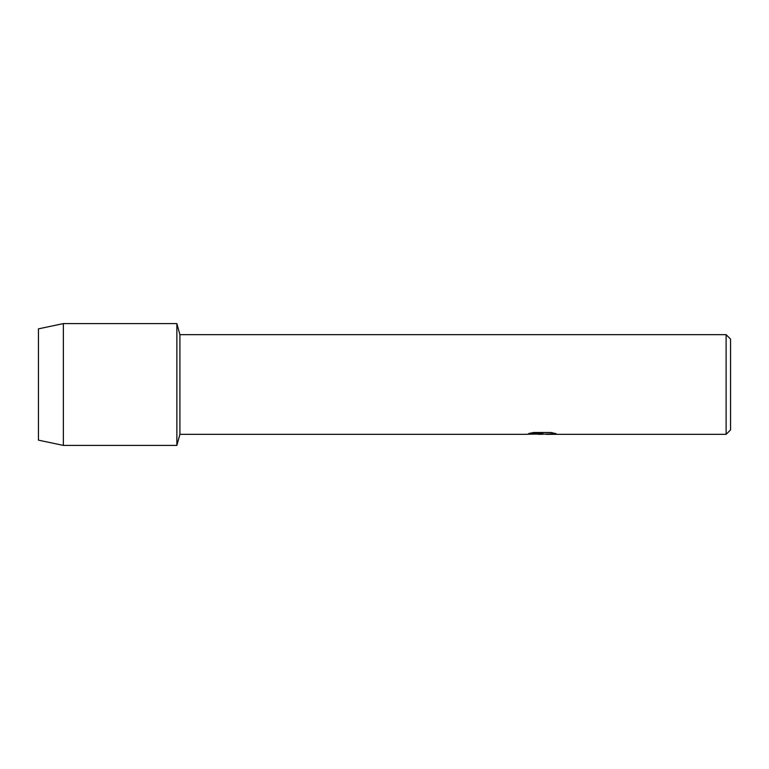 <?xml version="1.0" encoding="UTF-8"?>
<svg xmlns="http://www.w3.org/2000/svg" width="769" height="769" viewBox="0 0 769 769"><rect width="100%" height="100%" fill="white"/><g stroke="black" fill="none" stroke-linecap="round" stroke-linejoin="round"><path stroke-width="1.15" d="M528.861 433.505L542.991 433.562L525.929 434.331L179.908 434.331L176.87 445.405L63.366 445.405L38.45 440.147L38.45 328.853L63.366 323.595L176.87 323.595L179.908 334.669L726.119 334.669L730.55 339.1L730.55 429.9L726.119 434.331L545.942 434.331L555.852 433.61M179.908 434.331L179.908 334.669M176.87 445.405L176.87 323.595L176.87 445.405M541.732 434.274L537.916 434.274M541.193 434.331L539.069 434.331M726.119 434.331L726.119 334.669M542.991 433.562L528.649 433.562L533.321 432.514L551.008 432.514L556.141 433.687L541.136 434.274M526.15 434.274L541.885 434.004M63.366 445.405L63.366 323.595M38.45 440.147L38.45 328.853"/></g></svg>
